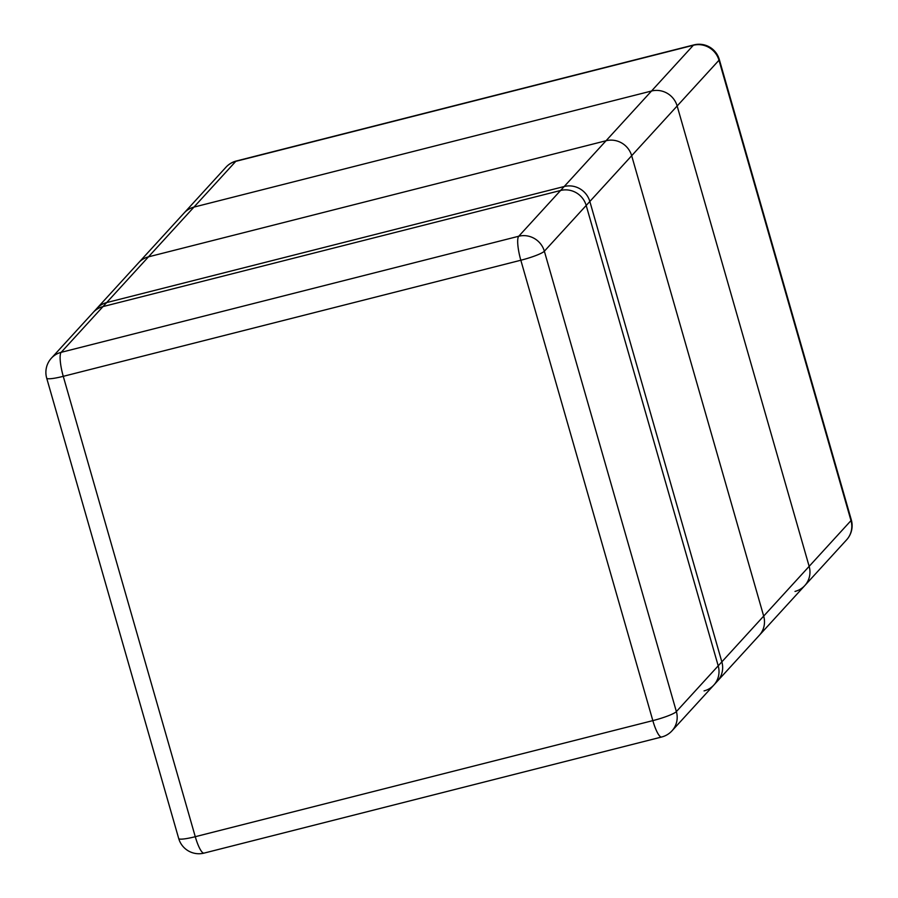 <?xml version="1.0" encoding="UTF-8"?>
<svg xmlns="http://www.w3.org/2000/svg" width="898" height="898" viewBox="0 0 898 898"><rect width="100%" height="100%" fill="white"/><g stroke="black" fill="none" stroke-linecap="round" stroke-linejoin="round"><path stroke-width="1.35" d="M718.209 665.833L586.192 205.462L544.356 251.216A21.024 20.317 -137.6 0 0 518.73 236.253A21.024 4.546 75.8 0 0 520.829 260.24A21.024 2.896 -16 0 0 544.356 251.216L676.374 711.586A21.024 2.896 164 0 1 652.835 720.623L520.829 260.24L63.264 376.329L195.27 836.7L652.835 720.623A21.024 4.546 75.8 0 0 661.646 737.011A21.024 21.024 0 0 0 671.996 730.826A21.024 20.317 -137.6 0 0 676.374 711.586L718.209 665.833A21.024 20.317 42.4 0 1 713.831 685.062A21.024 20.317 42.4 0 1 704.054 690.899A21.024 20.317 42.4 0 0 713.831 685.062A21.024 20.317 -137.6 0 0 718.209 665.833L586.192 205.462A21.024 20.317 -137.6 0 0 560.565 190.488A21.024 20.317 42.4 0 1 586.192 205.462L677.148 105.986A21.024 20.317 -137.6 0 0 651.51 91.024A21.024 20.317 42.4 0 1 677.148 105.986L809.154 566.357A21.024 20.317 42.4 0 1 804.776 585.597A21.024 20.317 -137.6 0 0 809.154 566.357L718.209 665.833L586.192 205.462L677.148 105.986L809.154 566.357L718.209 665.833A21.024 20.317 42.4 0 1 713.831 685.062L804.776 585.597A21.024 20.317 42.4 0 1 794.999 591.423M236.354 160.989L693.918 44.9A21.024 4.546 75.8 0 0 693.346 45.259L235.781 161.348A21.024 4.546 -104.2 0 1 236.354 160.989A21.024 21.024 0 0 0 226.004 167.174A21.024 20.317 42.4 0 1 235.781 161.348L193.946 207.101L651.51 91.024L518.73 236.253L61.165 352.33L193.946 207.101A21.024 20.317 -137.6 0 0 184.169 212.938A21.024 20.317 42.4 0 1 193.946 207.101A21.024 20.317 -137.6 0 0 184.169 212.938L93.224 312.403A21.024 20.317 42.4 0 1 103.001 306.577L560.565 190.488L103.001 306.577A21.024 20.317 -137.6 0 0 93.224 312.403A21.024 20.317 42.4 0 1 103.001 306.577L560.565 190.488A21.024 20.317 42.4 0 1 586.192 205.462M193.946 207.101L651.51 91.024L193.946 207.101L103.001 306.577M677.148 105.986L809.154 566.357L850.99 520.604L718.984 60.233L677.148 105.986A21.024 20.317 -137.6 0 0 651.51 91.024L693.346 45.259A21.024 20.317 42.4 0 1 718.984 60.233A21.024 2.896 -16 0 0 719.298 59.481L851.304 519.852A21.024 2.896 164 0 1 850.99 520.604A21.024 20.317 42.4 0 1 846.612 539.833A21.024 21.024 0 0 0 851.304 519.852M671.996 730.826L804.776 585.597A21.024 20.317 -137.6 0 0 809.154 566.357M606.038 140.75L564.202 186.515A21.024 20.317 -137.6 0 1 589.84 201.478L721.846 661.86A21.024 20.317 -137.6 0 1 717.468 681.088L759.304 635.335A21.024 20.317 -137.6 0 0 763.682 616.095L631.676 155.724A21.024 20.317 -137.6 0 0 606.038 140.75L148.473 256.839A21.024 20.317 -137.6 0 0 138.696 262.665L96.861 308.429A21.024 20.317 -137.6 0 1 106.638 302.592L148.473 256.839M63.264 376.329A21.024 4.546 -104.2 0 1 61.165 352.33A21.024 20.317 -137.6 0 0 51.388 358.167A21.024 21.024 0 0 0 46.696 378.148A21.024 2.896 -16 0 0 63.264 376.329M195.27 836.7A21.024 2.896 164 0 1 178.702 838.519A21.024 21.024 0 0 0 204.082 853.1A21.024 4.546 -104.2 0 1 195.27 836.7M560.565 190.488L651.51 91.024M589.84 201.478L631.676 155.724M564.202 186.515L106.638 302.592M721.846 661.86L763.682 616.095M204.082 853.1L661.646 737.011M226.004 167.174L51.388 358.167M46.696 378.148L178.702 838.519M804.776 585.597L846.612 539.833M719.298 59.481A21.024 21.024 0 0 0 693.918 44.9"/></g></svg>
